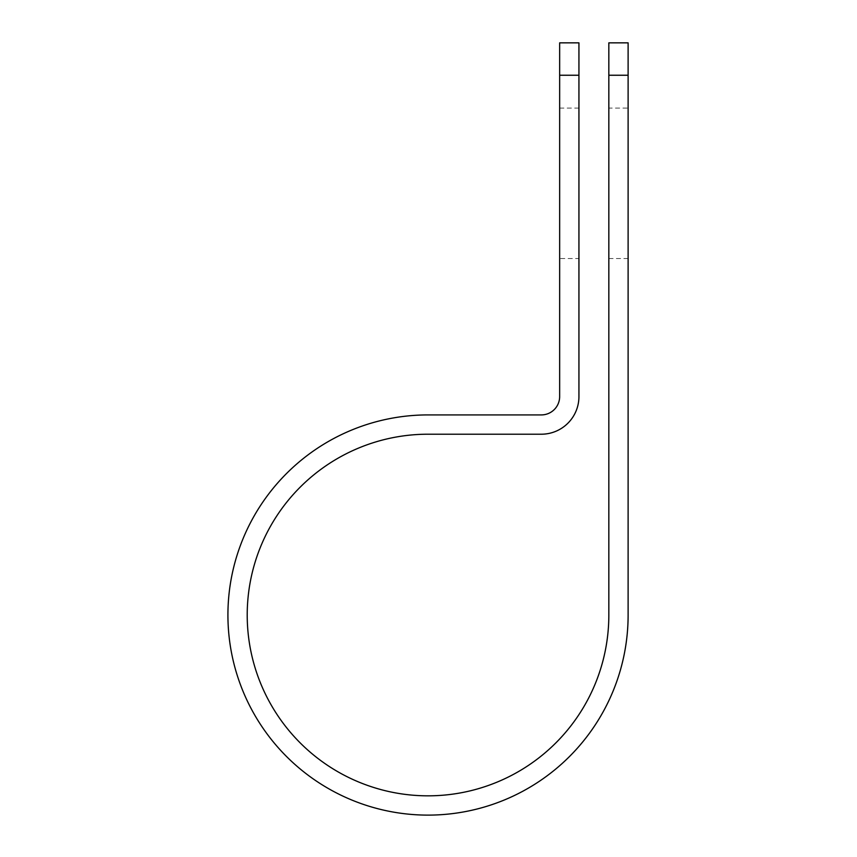 <?xml version="1.0" encoding="UTF-8"?>
<svg xmlns="http://www.w3.org/2000/svg" width="857" height="857" viewBox="0 0 857 857"><rect width="100%" height="100%" fill="white"/><g stroke="black" fill="none" stroke-linecap="round" stroke-linejoin="round"><path stroke-width="0.64" stroke-dasharray="4.29 3.21" d="M608.834 108.1L608.834 258.535L608.834 108.1L628.117 108.1L628.117 258.535L628.117 108.1M608.834 258.535L628.117 258.535M578.936 258.535L578.936 108.1L578.936 258.535L559.653 258.535L559.653 108.1L559.653 258.535M578.936 108.1L559.653 108.1M608.834 42.85L608.834 615.015A180.806 180.806 0 0 1 428.018 795.832A180.806 180.806 0 0 1 247.212 615.015A180.806 180.806 0 0 1 428.018 434.21L541.324 434.21A37.612 37.612 0 0 0 578.936 396.598L578.936 42.85M559.653 42.85L559.653 396.598A18.318 18.318 0 0 1 541.324 414.917L428.018 414.917A200.099 200.099 0 0 0 227.919 615.015A200.099 200.099 0 0 0 428.018 815.114A200.099 200.099 0 0 0 628.117 615.015L628.117 75.245L608.834 75.245M628.117 42.85L628.117 75.245M578.936 75.245L559.653 75.245"/><path stroke-width="1.29" d="M608.834 75.245L608.834 42.85L628.117 42.85L628.117 75.245L608.834 75.245L608.834 615.015A180.806 180.806 0 0 1 428.018 795.832A180.806 180.806 0 0 1 247.212 615.015A180.806 180.806 0 0 1 428.018 434.21L541.324 434.21A37.612 37.612 0 0 0 578.936 396.598L578.936 75.245L559.653 75.245L559.653 42.85L578.936 42.85L578.936 75.245M559.653 75.245L559.653 396.598A18.318 18.318 0 0 1 541.324 414.917L428.018 414.917A200.099 200.099 0 0 0 227.919 615.015A200.099 200.099 0 0 0 428.018 815.114A200.099 200.099 0 0 0 628.117 615.015L628.117 75.245"/></g></svg>
